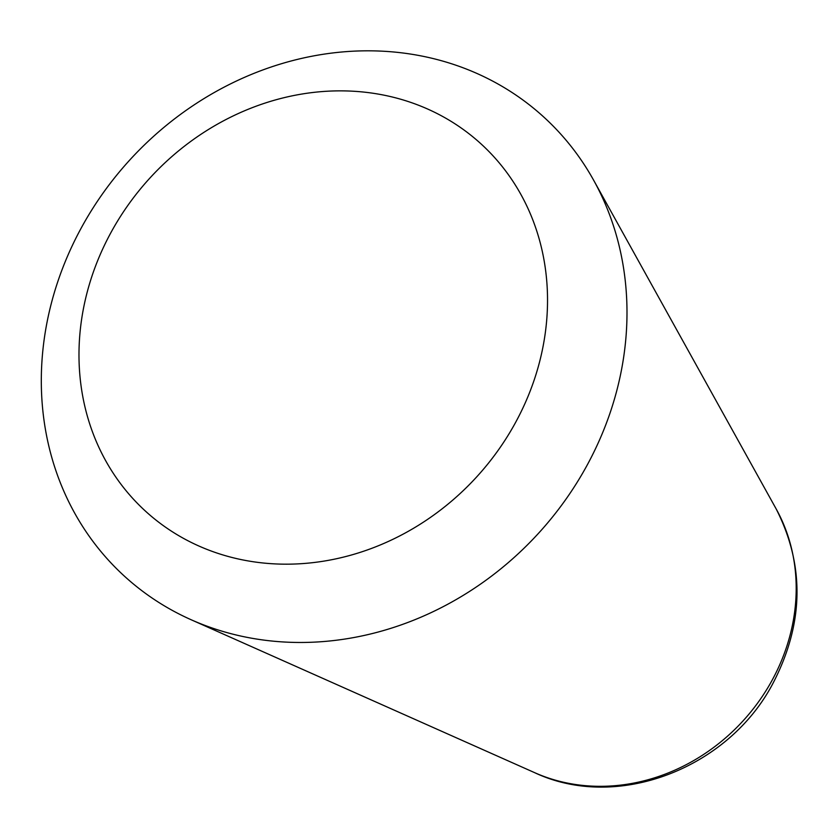 <?xml version="1.0" encoding="UTF-8"?>
<svg xmlns="http://www.w3.org/2000/svg" width="839" height="839" viewBox="0 0 839 839"><rect width="100%" height="100%" fill="white"/><g stroke="black" fill="none" stroke-linecap="round" stroke-linejoin="round"><path stroke-width="1.26" d="M586.713 465.949A310.912 276.776 132.5 0 1 191.124 619.738A310.912 276.776 132.5 0 1 81.593 227.348A310.912 276.776 132.5 0 1 341.253 52.049A310.912 276.776 132.5 0 1 593.603 180.154A310.912 276.776 132.5 0 1 586.713 465.949M515.303 422.961A248.732 221.423 132.5 0 1 194.69 544.091A248.732 221.423 132.5 0 1 111.209 232.078A248.732 221.423 132.5 0 1 431.823 110.947A248.732 221.423 132.5 0 1 515.303 422.961M534.674 772.677C617.483 811.712 728.881 768.167 773.159 682.967C803.919 623.513 804.926 565.496 776.169 508.937A186.541 166.07 132.5 0 1 772.027 680.408A186.541 166.07 132.5 0 1 534.674 772.677L191.124 619.738M776.169 508.937L593.603 180.154"/></g></svg>
